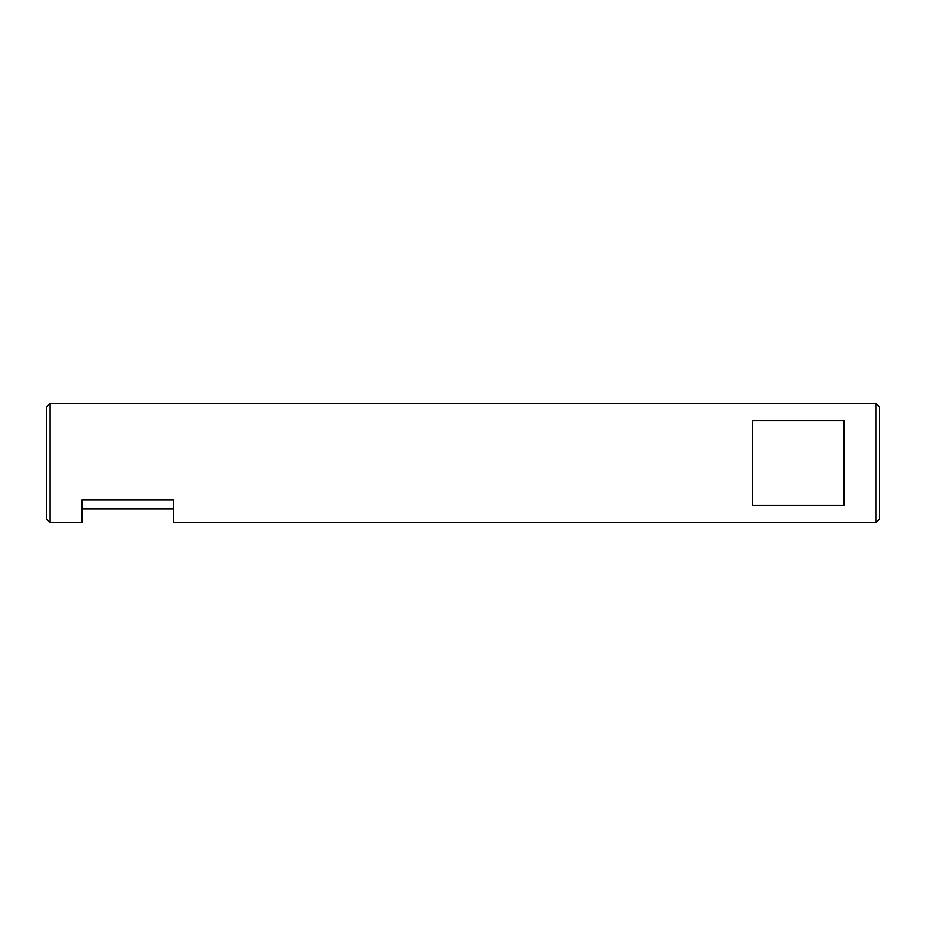<?xml version="1.0" encoding="UTF-8"?>
<svg xmlns="http://www.w3.org/2000/svg" width="926" height="926" viewBox="0 0 926 926"><rect width="100%" height="100%" fill="white"/><g stroke="black" fill="none" stroke-linecap="round" stroke-linejoin="round"><path stroke-width="1.39" d="M50.016 522.53L50.016 403.47L46.3 407.197L46.3 518.803L50.016 522.53L82.02 522.53L82.02 499.994L173.544 499.994L173.544 522.53L875.984 522.53L875.984 403.47L879.7 407.197L879.7 518.803L875.984 522.53M173.544 508.883L82.02 508.883M752.456 505.515L752.456 420.485L843.98 420.485L843.98 505.515L752.456 505.515M50.016 403.47L875.984 403.47"/></g></svg>
